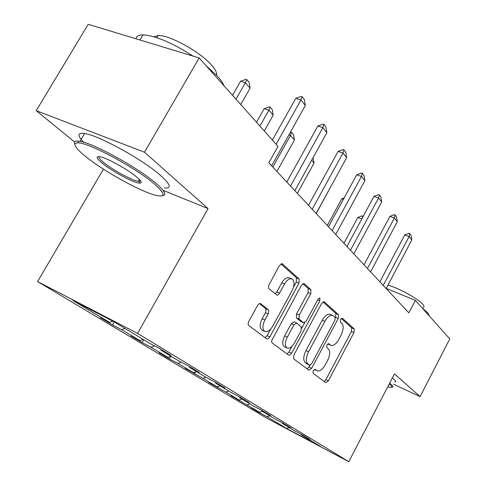 <?xml version="1.0" encoding="UTF-8"?>
<svg xmlns="http://www.w3.org/2000/svg" width="486" height="486" viewBox="0 0 486 486"><rect width="100%" height="100%" fill="white"/><g stroke="black" fill="none" stroke-linecap="round" stroke-linejoin="round"><path stroke-width="0.73" d="M313.203 370.66L313.027 373.248L325.766 382.701L328.366 380.866L353.936 332.649L354.251 329.004L342.369 318.221L340.546 319.405L340.334 322.042L341.913 323.457C343.845 325.966 343.523 329.933 340.941 335.37L338.778 339.441C335.984 344.216 333.305 346.16 330.747 345.267L328.712 343.638L326.926 344.926L326.732 347.539L328.366 348.875C330.371 351.275 330.079 355.205 327.485 360.673L325.298 364.773C322.352 369.773 319.557 371.76 316.921 370.727L315.068 369.342L313.203 370.66M260.715 303.665L259.275 303.629L257.872 304.916L248.881 321.24C247.939 323.202 247.896 324.636 248.747 325.529L266.741 338.888C267.731 339.295 268.746 338.645 269.791 336.932L298.957 283.247L299.194 279.049L282.214 263.716L279.347 265.629L268.503 285.829L268.746 288.55L277.16 295.233L278.278 294.735L279.335 293.501L284.498 284.061C287.013 279.881 289.528 278.18 292.031 278.952C294.68 281.078 294.692 284.978 292.062 290.658L272.78 326.124C270.016 330.674 267.3 332.412 264.627 331.337C262.282 329.125 262.367 325.347 264.888 320.007L268.503 313.282L268.825 310.578L268.345 309.758L260.247 303.452M163.041 190.318L208.051 208.591L144.488 152.221L199.175 57.949L88.215 24.3L36.225 110.668L74.552 141.955M208.051 208.591L137.593 333.396L348.784 461.7L267.859 418.81L37.61 281.594L137.593 333.396M393.611 384.25L420.092 396.631L394.468 373.91L348.784 461.7M420.092 396.631L449.775 338.93L415.396 300.384L386.218 288.405M199.175 57.949L278.028 146.359L268.837 162.798L408.866 312.863L415.396 300.384M293.902 355.017L293.684 358.887L308.938 370.211L311.635 368.321L338.22 318.53L338.523 314.728L324.144 301.727L321.574 303.568L293.902 355.017M288.648 355.151L272.154 342.909L271.631 341.877L271.692 340.595L301.338 285.385L304.048 283.514L310.973 289.741L310.718 293.817L299.261 315.007L299.03 319.035L303.604 322.807L306.332 320.924L318.063 299.145L319.885 297.857L319.837 300.743L291.564 353.261L290.099 354.993L288.648 355.151M112.46 324.873L121.603 329.642L140.023 340.674L131.001 335.96L142.094 342.594L151.043 347.271L167.937 357.386L159.11 352.763L169.31 358.862L178.064 363.449L193.61 372.762L184.984 368.23L202.948 378.351L217.303 386.953L208.871 382.512L225.941 392.123L239.24 400.087L230.99 395.738L259.603 412.286L251.541 408.021L259.056 412.517L267.057 416.745L287.105 428.755L320.493 446.446L301.296 434.861L309.758 439.332L302.693 435.061L294.158 430.547L282.305 423.397L290.974 427.972L283.368 423.373L274.62 418.756L261.839 411.041L270.72 415.718L262.501 410.749L253.534 406.029L239.707 397.682L248.82 402.475L239.908 397.086L230.71 392.251L215.711 383.199L225.054 388.101L215.365 382.239L205.93 377.294L189.601 367.44L199.181 372.446L188.604 366.055L178.933 361.001L161.079 350.224L170.902 355.345L159.317 348.334L149.396 343.171L113.882 321.738L73.052 300.567L109.569 322.431L100.347 317.631L112.46 324.873L114.149 321.896M124.738 328.287L121.603 329.642M143.091 339.368L140.023 340.674M161.079 350.224L160.915 349.306M154.481 345.819L151.043 347.271M170.902 356.153L167.937 357.386M189.601 367.44L189.431 366.553M181.169 362.167L178.064 363.449M196.478 371.59L193.61 372.762M215.711 383.199L215.535 382.342M205.778 377.203L202.948 378.351M220.085 385.835L217.303 386.953M239.707 397.682L239.537 396.892M228.681 391.03L225.941 392.123M241.931 399.024L239.24 400.087M261.839 411.041L261.675 410.312M249.907 403.842L247.253 404.887M262.215 411.271L259.603 412.286M282.305 423.397L282.153 422.729M269.639 415.749L267.057 416.745M288.787 427.303L287.105 428.755M301.296 434.861L301.15 434.247M144.488 152.221L36.225 110.668M103.421 169.146L37.61 281.594M112.643 321.094L109.569 322.431M259.275 412.11L259.056 412.517M239.355 400.045L239.069 400.567M218.184 386.601L217.576 387.713M195.396 372.033L194.388 373.856M170.799 356.195L169.31 358.862M143.704 339.738L142.094 342.594M316.775 370.63L314.892 369.749M328.566 344.258L327.819 343.821M324.168 381.516L325.875 379.663L351.421 331.525L351.736 327.886L341.287 318.427M335.407 317.844L335.948 313.598L323.014 301.897M307.298 368.995L310.025 365.338M309.618 365.235L311.538 363.935L334.963 320.086L335.17 317.425L332.922 315.517C330.328 314.697 327.637 316.653 324.836 321.392L308.574 351.749C305.888 357.429 305.627 361.469 307.796 363.862L309.618 365.235L307.249 364.093M332.685 315.414L330.334 314.375C327.734 313.549 325.037 315.499 322.242 320.231L324.836 321.392M307.061 364.002L305.232 362.629C303.057 360.229 303.307 356.195 305.992 350.528L322.242 320.231M302.863 283.666L308.294 288.581L310.973 289.741M301.083 321.659L296.369 317.832L296.6 313.81L308.045 292.651L308.294 288.581M304.734 322.71L301.776 328.202M292.074 346.196L288.945 352.01L291.564 353.261M287.293 337.156C284.887 342.266 284.753 345.844 286.892 347.903C289.358 348.887 291.916 347.18 294.559 342.782L301.059 330.717L301.29 326.756L296.703 323.026L293.902 324.927L287.293 337.156L284.644 335.911C282.245 341.008 282.117 344.586 284.261 346.646L284.76 346.889M294.176 321.896L291.242 323.706L293.902 324.927M284.644 335.911L291.242 323.706M287.05 353.966L288.945 352.01M262.489 330.322L261.924 330.055C259.567 327.843 259.646 324.071 262.167 318.743L265.623 312.389L266.152 309.606L265.611 308.507L259.415 303.568M291.861 278.879L289.291 277.779C286.783 277.002 284.267 278.697 281.752 282.864L284.498 284.061M275.021 293.842L276.777 291.983L281.752 282.864M293.52 287.08L296.241 282.08L296.472 277.889L280.963 263.855M265.095 337.667L267.106 335.656L270.629 329.18M361.803 218.937L357.842 217.455L343.918 243.261M357.842 217.455L361.979 215.839L363.072 216.58M362.1 218.384L362.659 216.094M383.247 285.41L409.097 236.591L404.741 234.963L408.945 233.28L409.668 233.547L411.022 235.273L411.806 240.017L386.151 288.52M379.894 281.813L404.741 234.963M411.806 240.017L409.097 236.591L409.668 233.547M387.779 386.765L390.574 387.415C392.512 387.591 392.251 386.619 389.802 384.499L389.213 384.007M389.663 383.138L390.847 384.098C393.119 386.066 393.545 387.069 392.123 387.117M421.994 307.784L427.874 312.911L429.539 316.246M387.937 285.154C398.052 287.712 418.282 298.847 422.741 304.303C424.248 306.046 424.393 307.109 423.172 307.498M392.396 377.883L393.575 378.861C395.829 380.854 396.236 381.887 394.796 381.972M85.354 156.292C103.603 171.272 141.59 192.201 156.389 195.451C165.848 197.438 165.313 193.738 154.785 184.352C136.906 168.563 89.807 142.987 78.404 142.86C72.104 142.811 74.419 147.288 85.354 156.292M74.82 144.36C73.635 141.961 74.698 140.873 78.009 141.098L79.983 141.377C94.071 143.437 139.002 168.332 156.31 183.635C164.936 191.205 167.002 195.202 162.506 195.627M102.048 163.041C95.912 157.847 95.493 155.806 100.809 156.923C108.481 158.715 128.438 169.9 136.748 177.068C141.45 181.12 142.404 183.137 139.61 183.119C134.063 183.125 111.859 171.248 102.048 163.041M98.865 156.559C98.427 157.5 99.97 159.426 103.488 162.342C112.339 169.754 132.083 180.506 138.376 181.339L140.642 180.999M205.839 65.416L217.862 76.63C220.972 80.147 223.019 83.197 223.997 85.779M153.971 36.778L158.059 35.551C169.262 34.688 200.615 52.105 211.744 65.361C215.505 69.68 217.133 72.985 216.622 75.275M83.841 142.343C77.061 135.448 77.335 132.496 84.655 133.492C98.846 135.327 143.716 160.198 160.866 175.713C170.714 184.65 171.856 188.714 164.298 187.9M136.05 38.807C136.432 36.225 138.753 34.913 143.018 34.864C155.447 35.654 172.129 42.732 193.064 56.097M343.371 199.375L341.786 198.798L327.297 225.449M344.191 197.875L341.786 198.798M316.234 213.591L332.169 184.17M367.459 268.491L394.389 218.014L389.912 216.379L394.292 214.654L395.033 214.921L396.491 216.774L397.305 221.695L370.587 271.844M364.032 264.815L389.912 216.379M397.305 221.695L394.389 218.014L395.033 214.921M350.461 250.272L378.564 198.015L373.959 196.374L378.521 194.607L379.287 194.88L380.854 196.873L381.698 201.976L353.826 253.88M346.949 246.511L373.959 196.374M381.698 201.976L378.564 198.015L379.287 194.88M313.069 157.683L314.065 162.998L311.678 160.204M297.335 193.343L314.065 162.998M276.929 171.473L294.431 140.035L290.476 135.412L272.822 167.069M290.349 132.277L291.564 132.362L290.476 135.412L288.897 134.877M291.564 132.362L293.538 134.689L294.431 140.035M264.293 130.959L273.175 115.176L268.88 110.158L259.919 126.056M264.208 108.639L269.323 106.829L270.101 107.078L268.88 110.158L264.208 108.639L256.523 122.247M270.101 107.078L272.239 109.605L273.175 115.176M332.09 230.583L361.475 176.424L356.736 174.784L361.499 172.973L362.289 173.241L363.984 175.397L364.865 180.707L335.735 234.489M328.506 226.743L356.736 174.784M364.865 180.707L361.475 176.424L362.289 173.241M312.188 209.253L342.964 153.041L338.092 151.407L343.08 149.554L343.888 149.822L345.728 152.161L346.646 157.689L316.143 213.494M308.519 205.323L338.092 151.407M346.646 157.689L342.964 153.041L343.888 149.822M290.543 186.065L322.862 127.642L317.844 126.02L323.068 124.118L323.907 124.386L325.906 126.925L326.859 132.696L294.85 190.676M286.795 182.043L317.844 126.02M326.859 132.696L322.862 127.642L323.907 124.386M240.752 104.563L250.077 88.166L245.406 82.705L235.989 99.223M240.6 81.211L245.971 79.358L246.773 79.607L245.406 82.705L240.6 81.211L232.533 95.347M246.773 79.607L249.105 82.353L250.077 88.166M276.157 144.263L300.943 99.952L295.774 98.342L301.265 96.398L302.128 96.665L304.303 99.436L305.311 105.468L271.638 165.799M272.403 140.053L295.774 98.342M305.311 105.468L300.943 99.952L302.128 96.665M327.868 343.863L330.413 345.036M351.736 327.886L354.251 329.004M351.421 331.525L353.936 332.649M325.875 379.663L328.366 380.866M323.852 301.648L324.338 301.861M335.948 313.598L338.523 314.728M335.65 317.394L338.22 318.53M309.09 367.094L311.635 368.321M305.992 350.528L308.574 351.749M305.232 362.629L307.796 363.862M303.72 283.429L304.279 283.666M308.045 292.651L310.718 293.817M296.6 313.81L299.261 315.007M296.369 317.832L299.03 319.035M300.828 321.513L303.471 322.716M317.704 299.813L319.837 300.743M265.611 308.507L268.345 309.758M265.447 312.735L268.169 313.986M262.167 318.743L264.888 320.007M276.777 291.983L279.511 293.198M281.844 263.625L282.494 263.898M296.472 277.889L299.194 279.049M296.241 282.08L298.957 283.247M267.106 335.656L269.791 336.932M314.387 369.506L316.921 370.727M328.208 344.094L330.747 345.267M307.091 364.026L309.649 365.259M300.962 321.604L303.604 322.807M284.261 346.646L286.892 347.903M294.048 321.811L296.569 322.965M261.924 330.055L264.627 331.337M84.655 133.492L79.983 141.377M138.376 181.339L139.421 179.528M156.808 37.671L158.059 35.551M143.018 34.864L139.98 39.998M139.215 181.436L139.61 183.119M78.404 142.86L78.009 141.098"/></g></svg>
